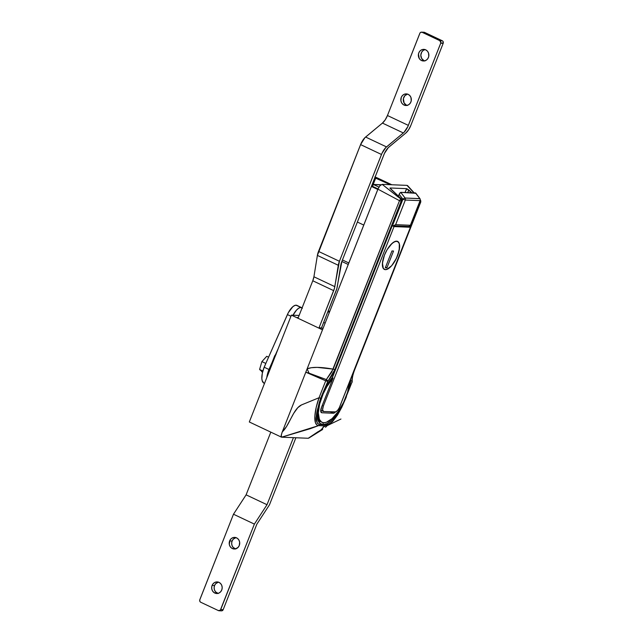 <?xml version="1.0" encoding="UTF-8"?>
<svg xmlns="http://www.w3.org/2000/svg" width="643" height="643" viewBox="0 0 643 643"><rect width="100%" height="100%" fill="white"/><g stroke="black" fill="none" stroke-linecap="round" stroke-linejoin="round"><path stroke-width="0.96" d="M335.501 411.954A5.811 2.299 -64.7 0 1 333.339 413.24L330.269 411.785L333.339 413.24L321.862 412.766A5.811 2.299 -64.7 0 1 321.492 412.677A5.811 2.299 -64.7 0 1 321.508 407.324L333.034 378.068L326.998 386.435L323.156 393.902L319.643 403.981L318.333 412.927L319.394 419.437L321.661 422.121L323.783 422.708L326.282 422.306L332.069 418.641L338.13 411.681L343.547 402.478L347.55 392.302L349.462 382.03A27.979 11.068 -64.7 0 1 345.757 397.462A27.979 11.068 -64.7 0 1 321.966 422.274A27.979 11.068 -64.7 0 1 322.071 396.49L321.484 396.209L322.071 396.49A27.979 11.068 -64.7 0 1 333.034 378.068L332.294 377.714L333.034 378.068L321.508 407.324L320.744 411.134L321.862 412.766L333.339 413.24L335.694 411.745M321.862 412.766L321.178 412.444L321.862 412.766M396.627 241.165A15.488 6.125 -64.7 0 1 397.631 241.406A15.488 6.125 -64.7 0 1 397.085 256.862A15.488 6.125 -64.7 0 1 385.398 269.658L383.316 268.469L382.408 265.294L382.81 260.616L384.458 255.142L387.102 249.709L392.037 243.416L395.236 241.39L397.792 241.495L399.319 243.721L399.584 247.724L397.567 255.681L394.923 261.114L391.683 265.68L388.34 268.678L385.398 269.658A15.488 6.125 -64.7 0 1 384.393 269.417A15.488 6.125 -64.7 0 1 384.94 253.961A15.488 6.125 -64.7 0 1 396.627 241.165L393.685 242.146L390.341 245.152L387.102 249.709L384.458 255.142A15.488 6.125 -64.7 0 1 397.631 241.406A15.488 6.125 -64.7 0 1 397.567 255.681A15.488 6.125 -64.7 0 1 384.393 269.417A15.488 6.125 -64.7 0 1 384.458 255.142L382.44 263.1L383.316 268.469L385.398 269.658L386.789 269.433L391.683 265.68L396.345 258.454L399.215 250.207L399.319 243.721L398.708 242.355L396.627 241.165M410.427 227.26L394.038 226.585L392.214 225.725L394.038 226.585L323.341 406.079L322.215 405.54L323.341 406.079L322.569 409.88L323.694 411.52L335.686 411.906L337.519 410.499L339.271 407.791L410.427 227.26L408.707 226.449L410.427 227.26L394.038 226.585L323.341 406.079A5.811 2.299 -64.7 0 0 323.316 411.432A5.811 2.299 -64.7 0 0 323.694 411.52L335.164 411.986A5.811 2.299 -64.7 0 0 339.729 406.746L410.427 227.26M331.217 378.872L332.56 377.16A30.012 11.871 115.3 0 0 325.35 387.657L320.688 398.298L317.698 408.811A30.012 11.871 115.3 0 0 323.043 424.581A1.937 1.752 -87.6 0 0 323.011 422.949M332.013 378.132L401.883 201.179L401.176 201.155L334.826 369.596L331.651 376.018L327.809 381.436L325.35 387.657L332.56 377.16L401.883 201.179L401.393 198.92L389.971 188.069M331.917 378.253C328.01 382.963 324.683 388.589 321.926 395.115L327.809 381.436L334.826 369.596L401.176 201.155L399.496 200.68L333.146 369.122L317.192 367.378L311.349 367.716L307.121 368.841L281.98 432.707L281.128 435.954L281.666 437.176L308.262 438.269L281.666 437.176L310.183 428.712L318.574 425.626L325.454 425.907L323.116 427.113L322.818 428.182L321.01 429.878L308.262 438.269L318.044 431.71C322.842 429.62 321.323 427.957 325.454 425.907A1.937 1.752 -87.6 0 0 326.419 424.87L329.706 423.721L333.436 420.313L340.444 409.744L335.976 415.957L331.362 420.715L326.933 423.665L323.043 424.581L319.981 423.383L317.988 420.168L317.2 415.185L317.698 408.811L316.284 417.211L317.256 423.207L319.547 424.589L326.419 424.87L319.547 424.589A1.937 1.752 92.4 0 1 318.574 425.626L316.718 424.862L315.464 422.837L314.861 415.997L316.252 407.244L319.049 397.736L301.471 404.937L297.83 407.654L293.763 413.248L286.497 426.582L282.301 431.855L305.795 372.209L325.72 380.801L319.049 397.736L301.929 404.736C293.208 408.305 289.752 425.103 282.301 431.855L281.232 435.198L281.666 437.176L318.574 425.626L325.454 425.907L327.817 425.328M405.05 192.514L406.561 188.656L390.172 187.981L406.561 188.656L411.882 192.796L408.787 189.974L407.742 192.619L408.787 189.974L406.754 188.688L405.05 192.514M407.967 186.205L406.979 185.377L382.183 184.356L379.989 185.658L378.333 188.174L307.121 368.841L377.907 189.146L399.496 200.68L331.732 372.064L326.331 379.555L305.795 372.209L325.72 380.801L326.331 379.555L309.05 373.165A15.488 1.495 65.7 0 0 307.121 368.841C311.895 366.807 320.568 366.896 333.146 369.122L334.826 369.596L333.146 369.122L326.331 379.555A1.937 0.997 40.2 0 1 327.809 381.436L326.331 379.555L325.72 380.801L327.809 381.436L325.72 380.801L319.049 397.736C314.58 409.993 312.53 425.111 318.574 425.626A1.937 1.752 -87.6 0 0 319.547 424.589C315.842 423.198 315.231 417.934 317.698 408.811L320.688 398.298L319.049 397.736L320.688 398.298L321.725 395.606M354.261 370.392L420.61 201.95L419.911 201.918L410.009 227.059L419.911 201.918L420.61 201.95L354.261 370.392C352.517 374.99 351.721 379 351.874 382.424L352.356 376.862L354.261 370.392M350.628 379.065L349.422 388.653L351.874 382.424A1.937 1.423 -2.4 0 0 352.203 381.58C351.986 378.799 352.734 375.054 354.454 370.344L420.803 201.902L420.329 199.804M321.187 421.904A28.075 11.108 -64.7 0 1 320.31 421.599C319.627 421.575 318.872 420.466 318.052 418.263L317.546 412.702C317.746 408.176 318.912 403.048 321.058 397.31M420.008 200.704L419.911 201.918A1.937 1.752 92.4 0 0 420.056 201.171M327.874 425.32L325.454 425.907A1.937 1.752 92.4 0 0 326.419 424.87C331.065 423.841 335.742 418.794 340.444 409.744L341.819 407.228L340.444 409.744A30.012 11.871 115.3 0 1 323.043 424.581A1.937 1.752 92.4 0 0 322.786 422.564M307.121 368.841L309.05 373.165L305.795 372.209L307.121 368.841M352.155 381.958L352.187 381.46L351.866 382.135M351.576 380.592L351.986 380.986M346.456 396.627L341.819 407.228L349.422 388.653A30.012 11.871 115.3 0 0 350.612 380.543M390.004 188.335L401.393 198.92L398.347 197.152L382.183 184.356L406.979 185.377L413.955 192.876L407.397 185.481M382.183 184.356L379.989 185.658L377.907 189.146L399.496 200.68L400.693 198.896L382.183 184.356M401.176 201.155A1.937 1.752 -87.6 0 0 400.693 198.896L399.496 200.68L401.883 201.179A1.937 1.752 -87.6 0 0 401.393 198.92L400.693 198.896A1.937 1.752 92.4 0 1 401.176 201.155M420.409 200.021A1.937 1.752 92.4 0 1 420.61 201.95A1.937 1.752 -87.6 0 0 420.409 200.021M372.104 184.654A1.937 1.752 92.4 0 1 373.623 184.573L378.936 187.081L373.623 184.573L380.841 184.871L373.623 184.573A1.937 0.764 115.3 0 0 372.168 186.165M348.827 262.971L342.438 259.957L348.827 262.971M372.104 186.325L373.623 184.573L373.004 184.42L381.018 184.75M398.395 196.187L399.142 194.29L402.912 199.242L392.286 225.54L393.243 225.806L395.638 224.664L405.339 200.037L420.088 200.64L410.387 225.267L395.638 224.664L405.339 200.037L420.088 200.64A1.937 1.752 -87.6 0 0 419.831 198.631L405.082 198.02L400.742 192.337L399.713 193.189L398.395 196.187M415.82 193.294L400.742 192.337L415.499 192.94L419.831 198.631A1.937 0.555 -37.3 0 1 420.024 198.711L405.082 198.02L400.742 192.337L399.142 194.29L402.912 199.242A1.937 0.555 -37.3 0 1 405.082 198.02A1.937 1.752 92.4 0 1 405.339 200.037A1.937 1.752 -87.6 0 0 405.082 198.02L402.912 199.242L405.339 200.037L402.912 199.242L392.511 225.653L393.243 225.806L392.511 225.653M415.499 192.94L419.831 198.631A1.937 1.752 92.4 0 1 420.088 200.64L410.314 225.91L408.9 226.328L410.314 225.91L410.001 226.328M410.314 225.91L410.387 225.267L395.638 224.664L393.243 225.806M393.54 251.027L386.909 267.85L385.31 267.785L391.941 250.963L393.54 251.027L386.909 267.85L385.543 267.207L386.909 267.85L385.31 267.785L391.941 250.963L393.54 251.027M391.78 184.75L377.594 178.055L391.78 184.75M390.301 184.694L374.805 177.798L390.301 184.694M371.614 185.899L377.996 188.913L371.614 185.899M377.787 189.452L371.405 186.438L377.787 189.452M374.845 176.962L377.594 178.055A3.874 0.587 -158.5 0 0 375.102 177.042M363.761 225.066L357.371 222.052L363.761 225.066M373.205 184.428L375.801 177.838L373.205 184.428M303.6 438.076L281.473 437.168L249.315 421.977L291.4 315.134L299.116 315.456L291.4 315.134L322.489 329.827L291.4 315.134L249.315 421.977L281.473 437.168L303.6 438.076M298.312 317.505L297.46 317.465L298.312 317.505M319.089 327.689L322.424 328.203L319.089 327.689M323.662 322.424L325.133 323.116L323.662 322.424M235.925 537.612A5.811 5.265 -87.6 0 0 232.099 541.028L229.639 540.924A5.811 5.265 92.4 0 1 234.703 537.395A5.811 5.265 92.4 0 1 239.284 545.481L239.638 542.129L238.891 540.024L237.468 538.408L235.587 537.516L233.53 537.492L231.617 538.344L230.138 539.927L229.278 544.275L230.033 546.381L231.456 547.997L233.337 548.889L235.394 548.913L238.111 547.354L239.284 545.481A5.811 5.265 92.4 0 1 234.221 549.009A5.811 5.265 92.4 0 1 229.639 540.924L232.099 541.028L233.264 539.155L235.989 537.596M218.387 582.124A5.811 5.265 -87.6 0 0 214.561 585.54L212.102 585.443A5.811 5.265 92.4 0 1 217.165 581.915A5.811 5.265 92.4 0 1 221.747 590.001L222.189 587.782L221.827 585.556L220.718 583.659L219.03 582.373L215.992 582.011L214.087 582.855L212.608 584.439L211.78 586.529L211.748 588.795L212.495 590.893L213.918 592.516L216.828 593.529L218.845 593.111L220.573 591.865L221.747 590.001A5.811 5.265 92.4 0 1 216.683 593.521A5.811 5.265 92.4 0 1 212.102 585.443L214.561 585.54L215.735 583.667L218.451 582.116M233.481 514.223L254.379 524.101L220.324 610.199L218.403 610.593L200.72 602.242L199.941 601.518L199.708 600.064L233.481 514.223L246.108 494.845L270.816 432.128L246.108 494.845L233.481 514.223L254.379 524.101L267.014 504.715L293.425 437.658L267.014 504.715L246.108 494.845L267.014 504.715L254.379 524.101L220.71 609.572A1.937 1.752 92.4 0 1 218.403 610.593L200.72 602.242A1.937 1.752 92.4 0 1 199.812 599.694L233.481 514.223M221.53 610.85L223.169 609.677L256.838 524.206L223.169 609.677L220.71 609.572L223.169 609.677A1.937 1.752 -87.6 0 1 221.481 610.85L219.022 610.746M235.796 548.985L233.128 547.37L232.019 545.473L231.657 543.247L232.099 541.028A5.811 5.265 -87.6 0 0 235.459 548.897M218.258 593.505L215.59 591.881L214.481 589.985L214.119 587.758L214.561 585.54A5.811 5.265 -87.6 0 0 217.921 593.409M295.884 437.762L269.473 504.819L256.838 524.206L269.473 504.819L295.884 437.762M327.882 311.71L329.353 312.41L327.882 311.71M329.706 311.509L328.235 310.818L329.706 311.509M403.981 105.034A5.811 5.265 92.4 0 1 400.959 98.427A5.811 5.265 92.4 0 1 406.32 93.894A5.811 5.265 92.4 0 1 408.184 94.352L406.183 93.886L404.158 94.304L402.43 95.55L401.256 97.415L400.902 100.766L401.65 102.872L403.073 104.487L404.961 105.38L407.011 105.404L408.924 104.56L410.403 102.976L411.223 100.887L410.981 97.527L409.872 95.63L408.184 94.352A5.811 5.265 92.4 0 1 411.207 100.967A5.811 5.265 92.4 0 1 405.846 105.5A5.811 5.265 92.4 0 1 403.981 105.034L406.432 105.139L403.981 105.034M407.541 94.103A5.811 5.265 -87.6 0 0 403.306 99.207A5.811 5.265 -87.6 0 0 406.432 105.139L404.109 102.976L403.394 98.604L404.889 95.646L407.606 94.087M421.511 60.522A5.811 5.265 92.4 0 1 418.489 53.908A5.811 5.265 92.4 0 1 423.858 49.374A5.811 5.265 92.4 0 1 425.722 49.841L422.684 49.471L420.771 50.315L419.292 51.906L418.472 53.988L419.188 58.352L420.61 59.976L422.491 60.86L424.549 60.884L426.462 60.04L427.941 58.457L428.76 56.375L428.519 53.015L427.41 51.118L425.722 49.841A5.811 5.265 92.4 0 1 428.744 56.447A5.811 5.265 92.4 0 1 423.375 60.981A5.811 5.265 92.4 0 1 421.511 60.522L423.97 60.627L421.511 60.522M425.079 49.591A5.811 5.265 -87.6 0 0 420.844 54.687A5.811 5.265 -87.6 0 0 423.97 60.627L421.647 58.457L420.811 55.218L421.752 52.003L423.231 50.419L425.144 49.575M421.519 32.15L423.978 32.254A1.937 1.752 -87.6 0 1 424.597 32.407L422.138 32.303L424.597 32.407L442.28 40.758L439.828 40.662L422.138 32.303A1.937 1.752 92.4 0 0 419.831 33.323L387.456 115.515L408.353 125.385L387.456 115.515L420 32.994L420.795 32.287L422.138 32.303L439.828 40.662L440.841 42.84L407.871 126.534L404.029 132.329L385.816 147.544L381.974 153.331L339.424 261.275L334.384 288.594L318.92 328.131L333.685 290.644L312.779 280.774L298.014 318.261L312.779 280.774A9.677 3.826 115.3 0 0 313.921 276.771L312.779 280.774L333.685 290.644A9.677 3.826 -64.7 0 0 334.818 286.649L338.29 265.278L317.385 255.4L313.921 276.771L334.818 286.649L313.921 276.771L317.385 255.4L338.29 265.278A9.677 3.826 -64.7 0 1 339.424 261.275L381.492 154.481L360.586 144.603L317.385 255.4A9.677 3.826 115.3 0 1 318.518 251.405L339.424 261.275L318.518 251.405L360.586 144.603L381.492 154.481A9.677 3.826 -64.7 0 1 386.507 146.909L403.338 132.956L382.44 123.086L364.911 137.666L360.586 144.603A9.677 3.826 115.3 0 1 365.61 137.039L386.507 146.909L365.61 137.039L382.44 123.086A9.677 3.826 115.3 0 0 387.456 115.515L385.181 119.895L382.44 123.086L403.338 132.956A9.677 3.826 -64.7 0 0 408.353 125.385L440.728 43.202L443.292 42.936L443.059 41.482L442.28 40.758L423.584 32.287M410.813 125.489L443.188 43.306L440.728 43.202A1.937 1.752 92.4 0 0 439.828 40.662L442.28 40.758A1.937 1.752 -87.6 0 1 443.188 43.306L410.813 125.489A9.677 3.826 -64.7 0 1 405.797 133.061L408.546 129.87L410.813 125.489M407.413 105.484L406.432 105.139A5.811 5.265 -87.6 0 0 407.075 105.388M424.951 60.964L423.97 60.627A5.811 5.265 -87.6 0 0 424.613 60.876M321.404 328.163L336.836 288.699L341.883 261.38L384.434 153.436L388.276 147.641L405.797 133.061L388.967 147.014A9.677 3.826 -64.7 0 0 383.951 154.585L341.883 261.38A9.677 3.826 -64.7 0 0 340.75 265.374L337.278 286.746A9.677 3.826 -64.7 0 1 336.144 290.749L321.404 328.163M270.076 367.539L267.962 374.644A19.362 7.66 115.3 0 1 270.076 367.539L274.497 356.318L270.076 367.539L270.655 367.812L270.076 367.539M276.016 354.566L274.649 355.973L275.075 356.592L274.497 356.318A1.937 0.764 115.3 0 1 275.863 354.59M302.387 308.246L300.9 307.458A11.614 4.597 -64.7 0 1 301.655 307.643L296.833 305.361A11.614 4.597 115.3 0 0 296.077 305.184L300.9 307.458L298.858 308.101L296.519 310.079L293.023 315.207A11.614 4.597 -64.7 0 1 300.9 307.458L296.077 305.184A11.614 4.597 115.3 0 0 287.405 314.58L290.966 316.26L287.405 314.58L264.152 367.201A17.425 6.896 115.3 0 0 264.088 383.26L264.49 383.453M263.895 383.164L262.183 380.664L261.846 378.623L262.296 373.358L264.152 367.201L268.975 369.484L272.045 362.531L268.975 369.484L266.797 377.594A17.425 6.896 -64.7 0 1 268.975 369.484L264.152 367.201L288.337 312.659L292.878 306.655L295.113 305.321L296.905 305.401M301.655 307.643A11.614 4.597 -64.7 0 1 302.089 307.925M278.379 348.209L275.437 354.856L278.379 348.209M260.447 370.296L259.603 369.452L261.894 361.591L266.749 356.302L268.581 357.17L266.749 356.302L261.894 361.591L265.728 363.399L261.894 361.591L259.603 369.452L262.866 370.995L259.603 369.452L262.762 371.389L260.447 370.296M263.726 368.447L266.218 362.531M262.159 372.024L261.46 371.316L262.633 371.871L261.46 371.316L261.693 370.89L262.159 372.024M321.95 422.266L319.692 421.205M320.761 410.226L323.308 411.424M345.709 398.531L337.663 414.856L332.56 421.623L326.178 426.132L340.943 419.035M308.72 438.132L322.698 429.436M325.535 427.306L327.215 425.586M326.861 425.706L326.178 426.132M352.067 382.376L352.203 381.588M414.188 192.884L407.71 185.739M341.843 261.468L348.233 264.482M372.128 184.589L373.004 184.42M410.298 225.934L420.281 200.592L420.024 198.711L415.716 193.061M393.186 225.806L409.462 226.481"/></g></svg>

